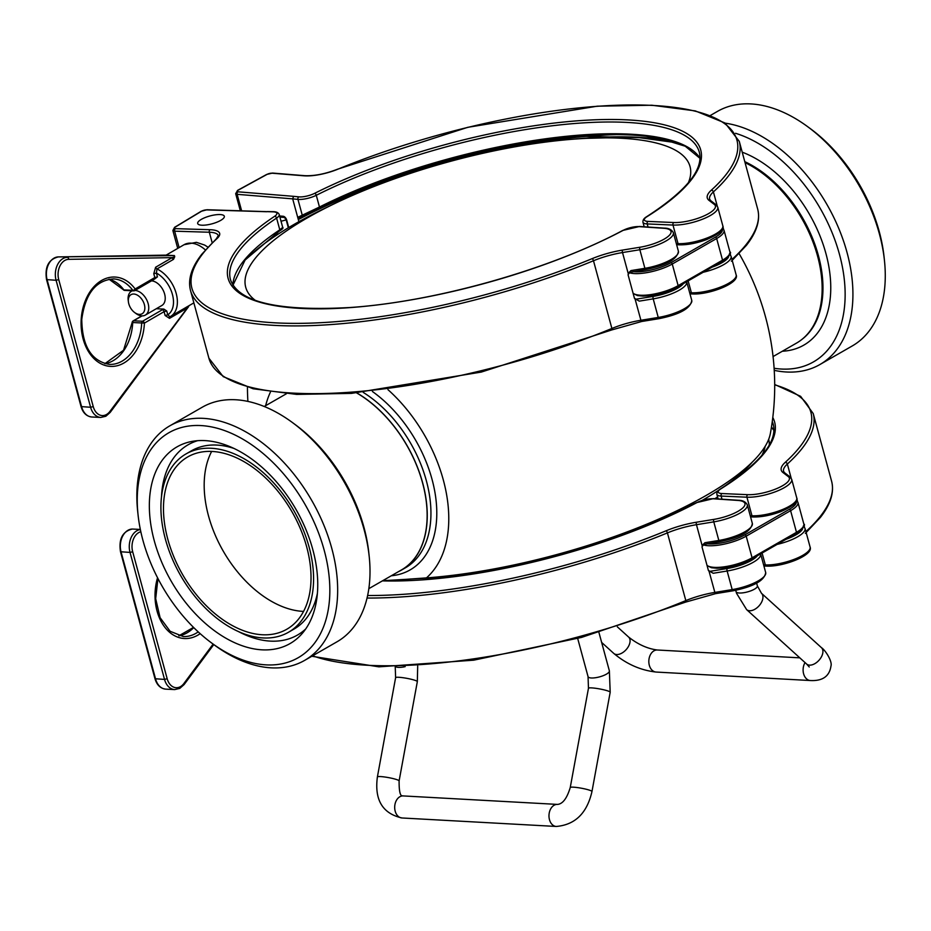 <?xml version="1.0" encoding="UTF-8"?>
<svg xmlns="http://www.w3.org/2000/svg" width="931" height="931" viewBox="0 0 931 931"><rect width="100%" height="100%" fill="white"/><g stroke="black" fill="none" stroke-linecap="round" stroke-linejoin="round"><path stroke-width="1.4" d="M703.266 544.321L704.907 542.726L701.986 546.858L708.386 570.4L713.216 573.275L708.433 570.563M708.991 571.32A1.932 1.734 113 0 0 710.178 571.297L727.134 568.538A1.932 0.617 -99.3 0 0 727.134 571.006A27.604 8.135 -15.2 0 0 760.639 553.957L760.627 553.875M709.096 571.413L714.857 592.407A41.406 12.196 -15.2 0 0 685.821 600.6A284.339 83.755 164.8 0 1 312.63 655.796M279.416 231.016A1.385 0.989 -123.7 0 0 279.486 230.981C282.535 229.096 283.606 227.909 282.71 227.408L279.8 229.817A242.933 71.559 -15.2 0 0 232.913 285.142M274.366 234.484L274.854 236.288M174.586 227.315L172.863 230.492A5.516 1.629 -15.2 0 0 174.656 231.179A1.932 1.327 -88.3 0 1 175.412 228.654A3.584 1.059 164.8 0 1 175.098 227.187A1.932 1.28 58.9 0 0 174.586 227.315L201.096 211.325L207.054 209.743L272.795 211.826A11.87 3.491 164.8 0 1 274.622 216.306A244.865 72.129 -15.2 0 0 304.588 308.592A244.865 72.129 -15.2 0 0 623.107 230.388A1.932 1.117 -117.9 0 0 622.688 230.469A1.932 1.117 -117.9 0 0 622.385 230.772M220.472 220.519A13.802 4.061 -15.2 0 0 224.324 216.26A13.802 4.061 -15.2 0 0 209.941 215.957A13.802 4.061 -15.2 0 0 197.686 223.498A13.802 4.061 -15.2 0 0 206.403 224.965A13.802 4.061 -15.2 0 0 220.472 220.519M629.333 272.178L630.974 270.584L628.053 274.715L634.442 298.257L639.271 301.132L634.5 298.42M635.047 299.177A1.932 1.734 113 0 0 636.234 299.154L653.19 296.395A1.932 0.617 -99.3 0 0 653.201 298.863A27.604 8.135 -15.2 0 0 686.706 281.814L686.682 281.732M635.151 299.27L640.912 320.276A41.406 12.196 -15.2 0 0 611.888 328.468A284.339 83.755 164.8 0 1 208.905 358.214L223.219 376.636L253.092 388.762L296.675 394.407L351.511 393.382L481.35 372.063L611.748 329.946A1.932 0.733 -112.4 0 0 611.888 328.468L593.489 260.75A41.406 12.196 164.8 0 1 622.513 252.557L639.853 249.729A27.604 8.135 -15.2 0 0 673.357 232.68C671.705 229.643 668.714 228.13 664.385 228.13A1.932 1.408 -86.2 0 0 663.768 228.281A25.672 7.564 164.8 0 1 667.783 236.718A25.672 7.564 164.8 0 1 639.841 247.262A1.932 0.617 80.7 0 0 639.853 249.729L644.892 268.314L630.974 270.584M298.886 221.694L292.683 198.862L297.955 199.385L302.249 215.166A1.385 1.117 64.2 0 0 303.832 215.887L319.252 208.148A243.841 71.827 164.8 0 1 327.351 204.168A243.841 71.827 164.8 0 1 577.569 136.182A243.841 71.827 164.8 0 1 693.514 151.043M422.581 169.465A264.462 77.901 164.8 0 0 299.305 219.088L297.955 217.237A1.385 1.117 64.2 0 0 299.549 217.959L303.867 215.864A1.385 1.117 64.2 0 0 303.867 215.864L327.351 204.168M699.996 158.235A242.933 71.559 -15.2 0 0 319.473 207.031L297.955 217.237M319.252 208.148A1.385 0.745 63.3 0 0 319.473 207.031L316.284 195.289A13.802 4.061 -15.2 0 1 297.955 199.385A1.932 1.466 -84.3 0 1 298.851 196.86L293.568 196.336L292.683 198.862L237.137 194.323A1.932 1.431 -85.3 0 1 238.01 191.809A3.584 1.059 164.8 0 1 238.115 190.238L267.057 174.388A3.584 1.059 164.8 0 1 271.98 173.201L303.937 175.808A29.536 8.705 -15.2 0 0 337.825 169.209A1.932 0.722 -112.3 0 0 337.581 169.198A1.932 0.722 -112.3 0 0 337.406 169.384M277.275 232.471L276.856 234.961M134.495 312.42A11.044 7.087 59.8 0 1 128.804 303.832A11.044 7.087 59.8 0 1 128.42 301.97A11.044 7.087 59.8 0 1 136.438 294.673A11.044 7.087 59.8 0 1 144.794 309.069A11.044 7.087 59.8 0 1 134.495 312.42L135.798 313.398A13.802 8.856 -120.2 0 0 145.352 315.085A13.802 8.856 -120.2 0 0 147.307 301.167A13.802 8.856 -120.2 0 0 135.03 290.425M132.4 290.786A13.802 8.856 -120.2 0 0 131.492 291.217A13.802 8.856 -120.2 0 0 128.21 300.341L128.42 301.97M151.509 280.848A13.802 8.856 59.8 0 1 163.786 291.601A13.802 8.856 59.8 0 1 161.831 305.508L145.352 315.085M132.155 322.498L132.726 322.533A1.932 1.373 -87.2 0 1 133.61 320.811A1.932 1.245 -120.2 0 0 133.121 320.916A1.932 1.932 0 0 0 132.155 322.498L123.544 350.231L104.866 363.684M104.924 363.695A42.791 30.292 92.8 0 0 132.726 322.533L144.41 323.092A1.932 1.245 -120.2 0 0 142.559 321.242A1.932 1.373 92.8 0 0 141.687 322.964A42.791 30.292 -87.2 0 1 109.323 364.393C91.354 361.065 82.161 346.064 81.765 319.38C85.256 293.754 95.835 280.266 113.512 278.916A42.791 30.292 -87.2 0 1 132.819 290.332A1.932 1.373 92.8 0 0 134.262 290.693A1.932 1.245 -120.2 0 0 134.751 290.588A1.932 1.245 -120.2 0 0 135.146 288.982A1.932 1.036 143.6 0 1 132.819 290.332L123.858 289.89A1.932 1.036 143.6 0 1 123.264 289.622A1.932 1.932 0 0 0 124.731 290.402A1.932 1.373 -87.2 0 1 123.858 289.89A42.791 30.292 92.8 0 0 109.055 279.184M157.467 276.868L156.42 273.039L153.778 273.726L154.825 277.554L157.467 276.868L154.43 279.16A1.932 1.245 -120.2 0 0 154.825 277.554L135.146 288.982A44.723 31.666 92.8 0 0 85.652 299.922A44.723 31.666 92.8 0 0 103.271 364.801A44.723 31.666 92.8 0 0 144.41 323.092L164.089 311.664A1.932 1.245 -120.2 0 0 162.238 309.814L142.559 321.242L133.61 320.811L142.082 315.888M156.303 308.72L163.891 309.092L166.73 310.989L164.089 311.664L165.124 315.493L167.778 314.818L166.73 310.989M173.503 259.353L174.725 256.747L172.154 257.631A1.932 1.245 59.8 0 0 173.503 259.353L156.967 268.954L156.42 273.039A24.846 15.943 59.8 0 1 172.421 294.44A24.846 15.943 59.8 0 1 167.778 314.818L169.861 316.784L170.594 316.389A27.604 17.724 -120.2 0 0 176.192 293.463A27.604 17.724 -120.2 0 0 156.967 268.954A1.932 1.245 59.8 0 1 155.617 267.244L153.778 273.726M165.124 315.493L169.512 318.355L186.049 308.755A1.932 1.245 59.8 0 1 186.281 307.277M187.666 306.462L186.7 306.997M165.462 255.141L174.423 255.583L58.385 256.909A1.932 1.362 -90.9 0 0 58.316 256.909C48.563 259.353 44.641 266.918 46.55 279.603L56.093 280.278L90.598 407.266L81.055 406.591C82.94 412.899 86.525 416.366 91.808 416.995A16.56 11.731 -87.2 0 1 81.637 406.835L47.132 279.835A16.56 11.731 -87.2 0 1 58.385 256.909L165.334 255.141M174.725 256.747L174.423 255.583M255.362 300.399A230.213 67.823 164.8 0 1 334.695 203.563A230.213 67.823 164.8 0 1 570.924 139.371A230.213 67.823 164.8 0 1 585.494 138.393A230.213 67.823 164.8 0 1 688.358 182.755M644.066 226.349A230.213 67.823 164.8 0 1 643.472 226.733M387.959 389.658A125.417 79.601 60.1 0 1 426.445 577.895L385.609 580.781M383.491 580.735L382.874 580.607M426.445 577.895A240.105 70.733 -15.2 0 0 430.855 577.557A240.105 70.733 -15.2 0 0 677.244 510.607A240.105 70.733 -15.2 0 0 770.368 433.474A263.636 263.636 0 0 0 739.156 253.686M265.626 405.683A125.417 79.601 60.1 0 1 270.444 392.021M356.922 392.963A105.18 66.753 60.1 0 1 423.326 485.423A105.18 66.753 60.1 0 1 401.552 570.04A105.18 66.753 60.1 0 1 398.515 571.622M773.056 356.573L796.482 343.12A105.04 66.66 -119.9 0 0 817.558 256.06A105.04 66.66 -119.9 0 0 745.044 162.622M356.736 392.975A105.04 66.66 60.1 0 1 423.198 485.307A105.04 66.66 60.1 0 1 401.482 569.923L368.827 588.671M262.146 634.744A99.384 63.064 60.1 0 1 173.981 557.157A99.384 63.064 60.1 0 1 187.759 456.912A99.384 63.064 60.1 0 1 291.938 511.689A99.384 63.064 60.1 0 1 286.725 629.286A99.384 63.064 60.1 0 1 262.146 634.744M303.529 611.411A99.384 63.064 60.1 0 1 302.843 611.376A99.384 63.064 60.1 0 1 223.009 550.71A99.384 63.064 60.1 0 1 211.663 451.419M261.96 649.826A113.431 71.99 60.1 0 1 156.99 549.721A113.431 71.99 60.1 0 1 192.182 441.375A113.431 71.99 60.1 0 1 295.977 509.373A113.431 71.99 60.1 0 1 302.377 633.289A113.431 71.99 60.1 0 1 261.96 649.826M305.729 628.937A109.73 69.639 60.1 0 1 270.293 641.11A109.73 69.639 60.1 0 1 238.534 631.614M161.447 497.352A109.73 69.639 60.1 0 1 197.64 440.689M186.037 453.921A102.829 65.263 60.1 0 1 293.835 510.607A102.829 65.263 60.1 0 1 288.447 632.277A102.829 65.263 60.1 0 1 263.007 637.933A102.829 65.263 60.1 0 1 171.781 557.646A102.829 65.263 60.1 0 1 186.037 453.921L191.588 450.732A102.829 65.263 60.1 0 1 234.042 448.463M317.355 593.571A102.829 65.263 60.1 0 1 293.998 629.088L288.447 632.277M201.038 425.572A129.746 82.335 60.1 0 1 329.679 583.784A129.746 82.335 60.1 0 1 211.779 643.1A129.746 82.335 60.1 0 1 138.044 514.68A129.746 82.335 60.1 0 1 201.038 425.572M211.779 643.1L214.549 645.136A135.263 85.838 -119.9 0 0 271.142 667.841A135.263 85.838 -119.9 0 0 304.6 660.405A135.263 85.838 -119.9 0 0 323.36 523.955A135.263 85.838 -119.9 0 0 203.354 418.356A135.263 85.838 -119.9 0 0 169.896 425.793A135.263 85.838 -119.9 0 0 137.672 511.259L138.044 514.68M369.188 556.354L368.827 552.921A129.746 82.335 -119.9 0 0 295.092 424.501L292.322 422.465A135.263 85.838 60.1 0 1 369.188 556.354A135.263 85.838 60.1 0 1 336.975 641.808L304.6 660.405M169.896 425.793L202.271 407.208A135.263 85.838 60.1 0 1 235.729 399.76A135.263 85.838 60.1 0 1 292.322 422.465M884.45 260.505L884.089 257.072A129.746 82.335 -119.9 0 0 861.838 188.842A129.746 82.335 -119.9 0 0 810.354 128.653L807.573 126.616A135.263 85.838 60.1 0 1 861.256 189.354A135.263 85.838 60.1 0 1 884.45 260.505A135.263 85.838 60.1 0 1 852.237 345.96L819.862 364.556A135.263 85.838 -119.9 0 0 828.881 207.95A135.263 85.838 -119.9 0 0 725.249 123.171M710.306 115.502L717.522 111.359A135.263 85.838 60.1 0 1 807.573 126.616M735.548 133.284A129.746 82.335 60.1 0 1 822.061 211.674A129.746 82.335 60.1 0 1 774.103 368.269M774.231 370.352A135.263 85.838 -119.9 0 0 819.862 364.556M382.408 580.874A244.865 72.129 -15.2 0 0 697.04 502.531A1.932 1.117 -117.9 0 0 696.621 502.612A1.932 1.117 -117.9 0 0 696.33 502.915M697.04 502.531A11.87 3.491 164.8 0 1 712.843 498.76A1.932 1.408 -86.2 0 1 713.46 498.62L696.621 502.612L623.933 534.592L540.038 560.311L455.946 576.382L382.676 580.711M712.843 498.76L737.713 500.413A1.932 1.408 -86.2 0 1 738.33 500.273L713.46 498.62M737.713 500.413A25.672 7.564 164.8 0 1 741.716 508.861A25.672 7.564 164.8 0 1 713.786 519.405A1.932 0.617 80.7 0 0 713.786 521.872A27.604 8.135 -15.2 0 0 747.29 504.823C745.65 501.786 742.659 500.273 738.33 500.273M713.786 519.405L696.446 522.221A1.932 0.617 80.7 0 0 696.458 524.7L713.786 521.872L718.837 540.457L704.907 542.726M696.446 522.221A43.338 12.766 -15.2 0 0 666.061 530.798A1.932 0.733 67.6 0 1 667.422 532.893A41.406 12.196 164.8 0 1 696.458 524.7L702.149 545.647M367.047 598.051A284.339 83.755 -15.2 0 0 667.422 532.893L685.821 600.6A1.932 0.733 -112.4 0 1 685.682 602.089L581.561 637.409L473.681 660.184L378.894 666.84L311.815 656.262M666.061 530.798A282.407 83.196 164.8 0 1 367.617 595.514M685.437 602.078A1.932 0.733 -112.4 0 0 685.682 602.089L715.648 593.629A1.932 0.617 -99.3 0 1 714.857 592.407L732.185 589.591L727.134 571.006L713.216 573.275M715.823 593.513A1.932 0.617 -99.3 0 1 715.648 593.629L732.976 590.813A1.932 0.617 -99.3 0 1 732.185 589.591A27.604 8.135 164.8 0 0 765.689 572.542C764.63 580.525 753.726 586.623 732.976 590.813A1.932 0.617 -99.3 0 0 733.151 590.685M757.345 555.76A25.672 7.564 164.8 0 1 727.134 568.538M719.803 541.551A1.932 0.617 -99.3 0 1 719.628 541.679A1.932 0.617 -99.3 0 1 718.837 540.457A27.604 8.135 164.8 0 0 752.341 523.408C751.282 531.392 740.378 537.49 719.628 541.679L702.94 544.623M802.743 528.203A25.672 7.564 164.8 0 1 785.973 539.317M773.94 430.378A242.933 71.559 -15.2 0 0 771.462 427.038M772.265 421.557A242.933 71.559 164.8 0 1 773.265 424.396C777.583 441.864 759.94 463.394 720.338 488.996C717.824 490.509 716.684 492.301 716.882 494.373A13.802 4.061 -15.2 0 0 721.141 496.072L746.93 497.201L751.969 515.786L750.258 515.716M721.979 499.179L721.141 496.072A1.932 1.362 92.5 0 1 721.921 493.546A11.87 3.491 164.8 0 1 720.873 488.845A1.932 1.327 -122 0 0 720.338 488.996M751.969 515.786A1.932 1.362 92.5 0 0 753.156 516.973C761.302 517.147 770.309 515.437 780.19 511.875C793.049 506.289 798.565 501.634 796.75 497.91A27.604 8.135 164.8 0 1 781.796 509.827A27.604 8.135 164.8 0 1 751.969 515.786M767.074 565.955A1.932 1.362 -87.5 0 1 765.329 564.919L763.606 564.849M777.117 544.402A27.604 8.135 -15.2 0 0 805.047 528.459L810.098 547.044A27.604 8.135 164.8 0 1 795.144 558.961A27.604 8.135 164.8 0 1 765.329 564.919L762.093 553.037M805.35 533.347L820.339 517.485C830.65 504.358 834.409 492.278 831.616 481.257A284.339 83.755 164.8 0 1 805.897 531.601M774.697 384.84A282.407 83.196 164.8 0 1 785.17 462.416A1.932 1.594 47.8 0 1 787.347 464.034A284.339 83.755 -15.2 0 0 813.217 413.539L800.625 396.338L774.697 384.48M785.17 462.416A43.338 12.766 -15.2 0 0 782.983 472.541A1.932 1.804 -52.6 0 1 784.635 472.785L783.576 471.389A41.406 12.196 164.8 0 1 787.347 464.034L791.175 478.162M782.983 472.541L788.313 476.614A1.932 1.804 -52.6 0 1 789.965 476.858L784.635 472.785M788.313 476.614A25.672 7.564 164.8 0 1 777.839 488.112A25.672 7.564 164.8 0 1 747.709 494.675A1.932 1.362 92.5 0 0 746.93 497.201A27.604 8.135 -15.2 0 0 776.745 491.242A27.604 8.135 -15.2 0 0 791.699 479.325L789.965 476.858M747.709 494.675L721.921 493.546M720.873 488.845A244.865 72.129 -15.2 0 0 772.788 417.495M804.535 527.295L803.965 525.2M797.46 501.274L796.889 499.179M198.21 631.881A42.791 30.292 -87.2 0 1 183.267 636.536L170.117 631.276L160.097 617.684L155.675 598.68L157.956 578.558M157.548 577.779A44.723 31.666 92.8 0 0 164.706 627.075A44.723 31.666 92.8 0 0 200.165 633.662M178.857 635.838A42.791 30.292 92.8 0 0 193.729 627.599M213.129 644.101L183.907 683.494A1.932 0.931 36.6 0 1 184.105 684.576L213.769 644.566M140.337 529.436L132.26 529.041C122.496 531.496 118.574 539.061 120.495 551.746L130.026 552.42L164.531 679.409L154.988 678.734C156.874 685.041 160.458 688.509 165.753 689.138A16.56 11.731 -87.2 0 1 155.582 678.978L121.077 551.978A16.56 11.731 -87.2 0 1 132.318 529.052A1.932 1.362 -90.9 0 0 132.179 529.052M183.907 683.494A14.628 10.357 -87.2 0 1 167.173 678.734L132.679 551.746A14.628 10.357 -87.2 0 1 140.814 531.729M140.36 529.553A16.56 11.731 92.8 0 0 130.026 552.42L132.679 551.746M167.173 678.734L164.531 679.409A16.56 11.731 92.8 0 0 174.702 689.58L179.764 688.405L184.105 684.576M702.87 544.693A27.604 8.135 -15.2 0 0 746.197 536.163A1.385 0.873 -119.9 0 0 744.893 534.836A26.231 7.727 164.8 0 1 706.99 543.739M795.865 533.521A1.385 0.873 -119.9 0 0 796.482 532.299L752.085 557.797L746.197 536.163L790.605 510.665A1.385 0.873 -119.9 0 0 789.29 509.338L744.893 534.836M797.96 502.368L803.837 524.002A27.604 8.135 164.8 0 1 796.482 532.299L790.605 510.665A27.604 8.135 -15.2 0 0 797.96 502.368L796.692 500.389M796.273 501.413A26.231 7.727 164.8 0 1 789.29 509.338M708.98 566.42A26.231 7.727 -15.2 0 0 751.457 559.019A1.385 0.873 60.1 0 0 752.085 557.797A27.604 8.135 164.8 0 1 726.168 566.514A27.604 8.135 164.8 0 1 706.99 565.292M179.113 247.588L174.656 231.179L209.324 232.238L212.175 242.747M232.959 285.223L245.144 259.935L279.486 230.981A1.385 0.989 -123.7 0 0 279.8 229.817L276.6 218.075A1.932 1.385 -123.7 0 0 274.622 216.306M623.107 230.388A11.87 3.491 164.8 0 1 638.91 226.617A1.932 1.408 -86.2 0 1 639.516 226.477L622.688 230.469C550.64 269.234 435.568 301.772 350.207 307.498C278.311 311.489 238.394 302.203 230.469 279.637A242.933 71.559 164.8 0 1 276.6 218.075A13.802 4.061 -15.2 0 0 279.23 214.584C278.45 212.687 276.472 211.721 273.307 211.674A1.932 1.292 90.9 0 0 272.795 211.826M638.91 226.617L663.768 228.281M207.054 209.743A1.932 1.327 91.7 0 0 206.507 209.894L266.755 211.733M639.841 247.262L622.513 250.09A1.932 0.617 80.7 0 0 622.513 252.557L628.204 273.505M201.096 211.325A1.932 1.28 58.9 0 1 201.608 211.197A3.584 1.059 164.8 0 1 206.507 209.894M622.513 250.09A43.338 12.766 -15.2 0 0 592.128 258.655A1.932 0.733 67.6 0 1 593.489 260.75A284.339 83.755 -15.2 0 1 190.506 290.495L208.905 358.214M175.098 227.187L201.608 211.197M592.128 258.655A282.407 83.196 164.8 0 1 275.611 322.859A282.407 83.196 164.8 0 1 217.039 238.557A1.932 1.606 -132.4 0 0 216.225 238.918L201.911 254.105C191.507 267.302 187.701 279.428 190.506 290.495M217.039 238.557A29.536 8.705 -15.2 0 0 210.069 229.713A1.932 1.327 91.7 0 0 209.324 232.238A27.604 8.135 164.8 0 1 218.285 235.659L216.225 238.918M210.069 229.713L175.412 228.654M611.492 329.946A1.932 0.733 -112.4 0 0 611.748 329.946L641.703 321.486A1.932 0.617 -99.3 0 1 640.912 320.276L658.24 317.448L653.201 298.863L639.271 301.132M641.878 321.37A1.932 0.617 -99.3 0 1 641.703 321.486L659.032 318.67A1.932 0.617 -99.3 0 1 658.24 317.448A27.604 8.135 164.8 0 0 691.756 300.399C690.686 308.394 679.781 314.48 659.032 318.67A1.932 0.617 -99.3 0 0 659.206 318.542M683.412 283.618A25.672 7.564 164.8 0 1 653.19 296.395M645.858 269.408A1.932 0.617 -99.3 0 1 645.683 269.536A1.932 0.617 -99.3 0 1 644.892 268.314A27.604 8.135 164.8 0 0 678.408 251.265C677.337 259.26 666.433 265.347 645.683 269.536L629.007 272.48M477.871 154.453A264.462 77.901 164.8 0 1 616.578 134.599M728.81 256.06A25.672 7.564 164.8 0 1 712.04 267.174M303.832 215.887L299.549 217.959A1.385 1.117 64.2 0 0 299.573 217.947L299.305 219.088M582.736 135.786A263.554 77.634 -15.2 0 0 322.778 206.403M337.825 169.209A282.407 83.196 164.8 0 1 654.144 105.517A282.407 83.196 164.8 0 1 711.226 190.273A43.338 12.766 -15.2 0 0 709.038 200.398L714.368 204.471A25.672 7.564 164.8 0 1 703.906 215.969A25.672 7.564 164.8 0 1 673.776 222.532L647.988 221.403A11.87 3.491 164.8 0 1 646.94 216.714A244.865 72.129 -15.2 0 0 632.696 120.204A244.865 72.129 -15.2 0 0 314.62 193.345A1.932 1.047 63.3 0 1 316.284 195.289A242.933 71.559 164.8 0 1 557.227 125.196A242.933 71.559 164.8 0 1 699.321 152.253C703.65 169.721 686.007 191.251 646.393 216.853C643.891 218.366 642.739 220.158 642.949 222.23A13.802 4.061 -15.2 0 0 647.196 223.929L672.985 225.058L678.036 243.643L676.313 243.573M648.046 227.036L647.196 223.929A1.932 1.362 92.5 0 1 647.988 221.403M678.036 243.643A1.932 1.362 92.5 0 0 679.223 244.83C687.357 245.004 696.376 243.305 706.245 239.733C719.104 234.147 724.632 229.503 722.805 225.768A27.604 8.135 164.8 0 1 707.851 237.684A27.604 8.135 164.8 0 1 678.036 243.643M693.141 293.812A1.932 1.362 -87.5 0 1 691.384 292.776L689.662 292.706M703.184 272.259A27.604 8.135 -15.2 0 0 731.103 256.316L736.153 274.901A27.604 8.135 164.8 0 1 721.199 286.818A27.604 8.135 164.8 0 1 691.384 292.776L688.149 280.894M731.405 261.204L746.406 245.342C756.717 232.215 760.476 220.135 757.683 209.114A284.339 83.755 164.8 0 1 731.964 259.458M241.618 210.802L237.137 194.323A5.516 1.629 -15.2 0 1 235.671 193.66L240.314 210.755M288.726 227.548L286.678 220.03A3.864 2.339 -118.7 0 0 283.117 216.248L279.603 215.969M279.905 217.074L284.316 217.435A1.932 1.431 -85.3 0 1 283.117 216.248M284.316 217.435L286.678 220.03M711.226 190.273A1.932 1.594 47.8 0 1 713.402 191.891A284.339 83.755 -15.2 0 0 739.284 141.396L725.028 123.008L695.271 110.894L651.863 105.226L597.237 106.192L467.793 127.314L337.581 169.198C325.268 173.957 314.271 176.11 304.577 175.668A1.932 1.431 94.7 0 0 303.937 175.808M304.577 175.668L272.62 173.061A1.932 1.431 94.7 0 0 271.98 173.201M709.038 200.398A1.932 1.804 -52.6 0 1 710.702 200.642L709.631 199.246A41.406 12.196 164.8 0 1 713.402 191.891L717.242 206.019M266.301 174.795A1.932 1.164 61.3 0 1 266.615 174.469A1.932 1.164 61.3 0 1 267.057 174.388M714.368 204.471A1.932 1.804 -52.6 0 1 716.02 204.715L710.702 200.642M272.62 173.061L266.615 174.469L237.673 190.32A1.932 1.164 61.3 0 1 238.115 190.238M673.776 222.532A1.932 1.362 92.5 0 0 672.985 225.058A27.604 8.135 -15.2 0 0 702.8 219.099A27.604 8.135 -15.2 0 0 717.754 207.182L716.02 204.715M293.568 196.336L238.01 191.809M314.62 193.345A11.87 3.491 164.8 0 1 298.851 196.86M730.591 255.152L730.02 253.057M723.527 229.131L722.956 227.036M281.034 221.241A27.604 8.135 -15.2 0 0 286.178 219.832M125.301 290.263A1.932 1.373 -87.2 0 1 124.731 290.402L133.68 290.844A1.932 1.932 0 0 0 134.751 290.588L154.43 279.16A1.932 1.245 -120.2 0 1 153.941 279.265M163.891 309.092A3.864 1.14 -15.2 0 0 162.238 309.814M169.512 318.355A1.932 1.245 59.8 0 1 169.884 316.761M188.656 306.578L110.161 412.445A1.932 0.931 36.6 0 0 109.974 411.351L188.295 306.683M109.974 411.351A14.628 10.357 -87.2 0 1 93.24 406.591L58.734 279.603A14.628 10.357 -87.2 0 1 68.673 259.342L172.154 257.631L155.617 267.244M68.673 259.342A1.932 1.362 -90.9 0 0 67.335 257.34A16.56 11.731 92.8 0 0 56.093 280.278L58.734 279.603M93.24 406.591L90.598 407.266A16.56 11.731 92.8 0 0 100.769 417.437L105.831 416.262L110.161 412.445M169.942 316.726A27.604 17.724 -120.2 0 0 170.594 316.389L193.869 302.866M166.055 255.175L184.047 244.725A27.604 17.724 59.8 0 1 205.379 249.927M628.937 272.55A27.604 8.135 -15.2 0 0 672.263 264.02A1.385 0.873 -119.9 0 0 670.948 262.693A26.231 7.727 164.8 0 1 633.057 271.596M721.921 261.378A1.385 0.873 -119.9 0 0 722.549 260.156L678.14 285.654L672.263 264.02L716.661 238.522A1.385 0.873 -119.9 0 0 715.357 237.196L670.948 262.693M724.015 230.225L729.892 251.859A27.604 8.135 164.8 0 1 722.549 260.156L716.661 238.522A27.604 8.135 -15.2 0 0 724.015 230.225L722.747 228.258M722.328 229.282A26.231 7.727 164.8 0 1 715.357 237.196M635.047 294.277A26.231 7.727 -15.2 0 0 677.524 286.876A1.385 0.873 60.1 0 0 678.14 285.654A27.604 8.135 164.8 0 1 652.235 294.371A27.604 8.135 164.8 0 1 633.057 293.149M570.924 139.371L582.201 138.44A251.137 73.98 164.8 0 1 598.086 137.381A251.137 73.98 164.8 0 1 677.791 143.071M244.388 260.831A251.137 73.98 164.8 0 1 263.264 244.504A251.137 73.98 164.8 0 1 324.488 208.463C299.887 220.31 279.416 232.366 263.077 244.62L244.923 260.191M702.428 500.261A231.889 68.312 -15.2 0 0 718.476 490.381M723.48 486.994A231.889 68.312 -15.2 0 0 752.353 462.032M714.845 498.713A231.889 68.312 -15.2 0 0 717.592 496.956M761.802 455.48A231.889 68.312 -15.2 0 0 765.189 446.286M769.297 444.995A234.612 69.115 -15.2 0 0 768.68 439.281M433.811 577.313A234.612 69.115 -15.2 0 0 674.556 511.899M372.412 391.497A109.323 69.371 60.1 0 1 436.174 501.309A109.323 69.371 60.1 0 1 391.288 575.777M363.23 392.405A105.18 66.753 60.1 0 1 427.422 484.923A105.18 66.753 60.1 0 1 405.253 567.91L401.552 570.04M801.475 339.757A104.9 66.578 -119.9 0 0 816.603 249.473A104.9 66.578 -119.9 0 0 744.788 161.657M782.366 351.231A110.417 70.081 -119.9 0 0 828.183 263.066A110.417 70.081 -119.9 0 0 742.205 152.172M656.111 672.054C640.668 670.332 626.54 664.106 613.738 653.387A11.044 6.68 -47.8 0 0 628.867 645.637A11.044 6.68 -47.8 0 0 628.576 637.025C637.921 644.403 647.51 648.732 657.321 650.001A11.044 7.89 -86.9 0 0 650.21 655.133A11.044 7.89 -86.9 0 0 649.594 666.165A11.044 7.89 -86.9 0 0 656.111 672.054L810.389 680.538A11.044 7.89 -86.9 0 1 803.872 674.649A11.044 7.89 -86.9 0 1 804.489 663.617A11.044 7.89 -86.9 0 1 805.036 662.593M810.389 680.538C822.608 681.131 829.474 676.29 830.976 666.014C832.512 661.58 825.506 650.21 821.421 647.639A11.044 6.68 132.2 0 1 821.724 656.239A11.044 6.68 132.2 0 1 806.595 664.001L809.248 666.98M821.421 647.639L761.442 593.245A11.044 6.68 132.2 0 1 761.744 601.857A11.044 6.68 132.2 0 1 746.615 609.607L736.537 593.28L735.699 590.312M761.442 593.245L757.369 585.855A11.044 3.259 164.8 0 1 754.436 589.172A11.044 3.259 164.8 0 1 743.124 592.803A11.044 3.259 164.8 0 1 736.06 591.639M570.238 787.556A11.044 1.35 10.4 0 1 577.08 787.533A11.044 1.35 10.4 0 1 588.823 789.965A11.044 1.35 10.4 0 1 591.965 791.536L610.189 692.245A11.044 1.35 10.4 0 0 607.047 690.674A11.044 1.35 10.4 0 0 591.674 687.893A11.044 1.35 10.4 0 0 588.462 688.265L570.238 787.556C566.956 798.379 562.708 804 557.483 804.407L403.193 795.924A11.044 7.89 93.1 0 0 394.791 805.548A11.044 7.89 93.1 0 0 400.609 817.721A11.044 7.89 93.1 0 0 401.983 817.977C382.525 813.554 374.332 799.88 377.392 776.943L395.617 677.652L395.198 666.014M403.193 795.924L402.658 795.83C400.225 796.412 399.038 791.455 399.108 780.934A11.044 1.35 -169.6 0 0 395.966 779.363A11.044 1.35 -169.6 0 0 384.224 776.931A11.044 1.35 -169.6 0 0 377.392 776.943M399.108 780.934L417.332 681.643A11.044 1.35 -169.6 0 0 410.769 679.153A11.044 1.35 -169.6 0 0 398.829 677.291A11.044 1.35 -169.6 0 0 395.617 677.652M405.183 666.643A11.044 3.259 164.8 0 1 398.456 667.376A11.044 3.259 164.8 0 1 396.059 666.887M557.483 804.407A11.044 7.89 93.1 0 0 549.081 814.031A11.044 7.89 93.1 0 0 554.899 826.204A11.044 7.89 93.1 0 0 556.261 826.46L401.983 817.977M588.462 688.265L588.055 676.628A11.044 3.259 -15.2 0 0 591.301 677.977A11.044 3.259 -15.2 0 0 606.418 674.16A11.044 3.259 -15.2 0 0 609.363 670.832L610.189 692.245M752.341 523.408L747.29 504.823M765.689 572.542L760.639 553.957M773.929 430.483L771.438 427.201M718.127 498.923L716.882 494.373M750.572 516.856L753.156 516.973M763.92 565.99L766.504 566.106C783.25 567.014 813.822 555.213 810.098 547.044M805.047 528.459L803.313 525.992M831.616 481.257L813.217 413.539M791.699 479.325L796.75 497.91M193.52 627.389L178.81 635.826M120.495 551.746L154.988 678.734M165.753 689.138L174.702 689.58M707.083 565.606L711.47 567.735L717.01 568.259L724.493 567.724L742.356 563.243L751.806 558.937L796.203 533.451C803.278 527.947 805.827 524.793 803.837 524.002M639.516 226.477L664.385 228.13M267.278 211.581L273.307 211.674M177.728 248.391L172.863 230.492M282.71 227.408L279.23 214.584M678.408 251.265L673.357 232.68M691.756 300.399L686.706 281.814M699.996 158.34L685.239 146.225L658.845 138.114L577.569 136.182M644.182 226.78L642.949 222.23M676.628 244.725L679.223 244.83M689.976 293.859L692.571 293.963C709.317 294.883 739.889 283.071 736.153 274.901M286.166 219.797L288.331 227.781M237.673 190.32L235.671 193.66M731.103 256.316L729.38 253.849M757.683 209.114L739.284 141.396M717.754 207.182L722.805 225.768M132.237 290.775L131.492 291.217M123.264 289.622L109.008 279.195M141.803 315.877L133.121 320.916M58.316 256.909L165.404 255.141M46.55 279.603L81.055 406.591M91.808 416.995L100.769 417.437M184.047 244.725L196.394 242.328L204.622 245.051L207.904 247.122M633.138 293.474L637.526 295.604L643.077 296.116L650.548 295.581L668.411 291.1L677.861 286.795L722.27 261.308C729.334 255.804 731.882 252.65 729.892 251.859M334.695 203.563L324.488 208.463M677 142.792L635.431 137.136L582.201 138.44M247.437 387.284A263.636 263.636 0 0 0 247.89 401.412M286.376 393.766L264.229 406.486M806.595 664.001L746.615 609.607M757.369 585.855L756.647 583.167M657.321 650.001L799.799 657.845M601.647 642.425L613.738 653.387M617.346 626.842L628.576 637.025M417.332 681.643L417.693 666.037M556.261 826.46C575.102 824.843 587.007 813.205 591.965 791.536M577.686 638.457L588.055 676.628M598.936 632.463L609.363 670.832"/></g></svg>
